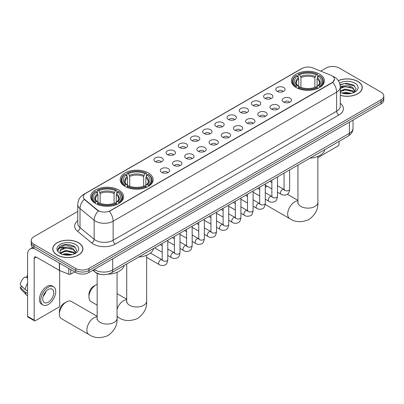 <?xml version="1.0" encoding="UTF-8"?>
<svg xmlns="http://www.w3.org/2000/svg" width="404" height="404" viewBox="0 0 404 404"><rect width="100%" height="100%" fill="white"/><g stroke="black" fill="none" stroke-linecap="round" stroke-linejoin="round"><path stroke-width="0.61" d="M148.339 172.937A16.488 9.519 0 0 0 130.371 170.877A16.488 9.519 0 0 0 120.19 179.669A16.488 9.519 0 0 0 125.018 186.401A16.488 9.519 0 0 0 142.986 188.466A16.488 9.519 0 0 0 153.167 179.669A16.488 9.519 0 0 0 148.339 172.937M118.771 190.006A16.488 9.519 0 0 0 100.803 187.946A16.488 9.519 0 0 0 90.627 196.738A16.488 9.519 0 0 0 95.455 203.47A16.488 9.519 0 0 0 113.423 205.535A16.488 9.519 0 0 0 123.604 196.738A16.488 9.519 0 0 0 118.771 190.006M319.564 74.084A16.488 9.519 0 0 0 301.596 72.018A16.488 9.519 0 0 0 291.415 80.815A16.488 9.519 0 0 0 296.243 87.547A16.488 9.519 0 0 0 314.216 89.607A16.488 9.519 0 0 0 324.392 80.815A16.488 9.519 0 0 0 319.564 74.084M277.154 91.329A4.666 2.692 180 0 1 276.225 90.567A4.666 2.692 180 0 1 277.77 87.219A4.666 2.692 180 0 1 283.749 87.522A4.666 2.692 180 0 1 284.679 90.567A4.666 2.692 180 0 1 277.154 91.329M283.184 91.607A2.798 1.616 0 0 0 282.431 90.819A2.798 1.616 0 0 0 279.674 90.41A2.798 1.616 0 0 0 277.72 91.607M264.963 98.364A4.666 2.692 180 0 1 264.039 97.601A4.666 2.692 180 0 1 265.585 94.253A4.666 2.692 180 0 1 271.564 94.556A4.666 2.692 180 0 1 272.493 97.601A4.666 2.692 180 0 1 264.963 98.364M270.998 98.647A2.798 1.616 0 0 0 270.246 97.859A2.798 1.616 0 0 0 267.488 97.445A2.798 1.616 0 0 0 265.534 98.647M252.778 105.399A4.666 2.692 180 0 1 251.854 104.641A4.666 2.692 180 0 1 253.399 101.288A4.666 2.692 180 0 1 259.378 101.591A4.666 2.692 180 0 1 260.302 104.641A4.666 2.692 180 0 1 252.778 105.399M258.807 105.681A2.798 1.616 0 0 0 258.06 104.894A2.798 1.616 0 0 0 255.298 104.484A2.798 1.616 0 0 0 253.348 105.681M240.592 112.438A4.666 2.692 180 0 1 239.668 111.676A4.666 2.692 180 0 1 241.213 108.328A4.666 2.692 180 0 1 247.192 108.626A4.666 2.692 180 0 1 248.117 111.676A4.666 2.692 180 0 1 240.592 112.438M246.622 112.716A2.798 1.616 0 0 0 245.874 111.928A2.798 1.616 0 0 0 243.112 111.519A2.798 1.616 0 0 0 241.163 112.716M228.406 119.473A4.666 2.692 180 0 1 227.482 118.71A4.666 2.692 180 0 1 229.028 115.362A4.666 2.692 180 0 1 235.007 115.66A4.666 2.692 180 0 1 235.931 118.71A4.666 2.692 180 0 1 228.406 119.473M234.436 119.751A2.798 1.616 0 0 0 233.684 118.963A2.798 1.616 0 0 0 230.926 118.554A2.798 1.616 0 0 0 228.977 119.751M216.221 126.508A4.666 2.692 180 0 1 215.292 125.745A4.666 2.692 180 0 1 216.842 122.397A4.666 2.692 180 0 1 222.821 122.7A4.666 2.692 180 0 1 223.745 125.745A4.666 2.692 180 0 1 216.221 126.508M222.251 126.785A2.798 1.616 0 0 0 221.498 125.998A2.798 1.616 0 0 0 218.741 125.588A2.798 1.616 0 0 0 216.786 126.785M204.035 133.542A4.666 2.692 180 0 1 203.106 132.78A4.666 2.692 180 0 1 204.651 129.431A4.666 2.692 180 0 1 210.63 129.734A4.666 2.692 180 0 1 211.56 132.78A4.666 2.692 180 0 1 204.035 133.542M210.065 133.825A2.798 1.616 0 0 0 209.312 133.037A2.798 1.616 0 0 0 206.555 132.628A2.798 1.616 0 0 0 204.601 133.825M191.849 140.582A4.666 2.692 180 0 1 190.92 139.819A4.666 2.692 180 0 1 192.466 136.471A4.666 2.692 180 0 1 198.445 136.769A4.666 2.692 180 0 1 199.374 139.819A4.666 2.692 180 0 1 191.849 140.582M197.879 140.86A2.798 1.616 0 0 0 197.127 140.072A2.798 1.616 0 0 0 194.369 139.663A2.798 1.616 0 0 0 192.415 140.86M179.659 147.617A4.666 2.692 180 0 1 178.735 146.854A4.666 2.692 180 0 1 180.28 143.506A4.666 2.692 180 0 1 186.259 143.804A4.666 2.692 180 0 1 187.183 146.854A4.666 2.692 180 0 1 179.659 147.617M185.694 147.894A2.798 1.616 0 0 0 184.941 147.107A2.798 1.616 0 0 0 182.184 146.697A2.798 1.616 0 0 0 180.229 147.894M167.473 154.651A4.666 2.692 180 0 1 166.549 153.889A4.666 2.692 180 0 1 168.094 150.541A4.666 2.692 180 0 1 174.073 150.838A4.666 2.692 180 0 1 174.998 153.889A4.666 2.692 180 0 1 167.473 154.651M173.503 154.929A2.798 1.616 0 0 0 172.755 154.141A2.798 1.616 0 0 0 169.993 153.732A2.798 1.616 0 0 0 168.044 154.929M155.287 161.686A4.666 2.692 180 0 1 154.363 160.923A4.666 2.692 180 0 1 155.909 157.575A4.666 2.692 180 0 1 161.888 157.878A4.666 2.692 180 0 1 162.812 160.923A4.666 2.692 180 0 1 155.287 161.686M161.317 161.969A2.798 1.616 0 0 0 160.565 161.181A2.798 1.616 0 0 0 157.807 160.767A2.798 1.616 0 0 0 155.858 161.969M283.552 102.061A4.666 2.692 180 0 1 282.628 101.298A4.666 2.692 180 0 1 284.174 97.95A4.666 2.692 180 0 1 290.153 98.253A4.666 2.692 180 0 1 291.077 101.298A4.666 2.692 180 0 1 283.552 102.061M289.582 102.338A2.798 1.616 0 0 0 288.835 101.55A2.798 1.616 0 0 0 286.072 101.141A2.798 1.616 0 0 0 284.123 102.338M271.367 109.095A4.666 2.692 180 0 1 270.443 108.333A4.666 2.692 180 0 1 271.988 104.984A4.666 2.692 180 0 1 277.967 105.287A4.666 2.692 180 0 1 278.891 108.333A4.666 2.692 180 0 1 271.367 109.095M277.397 109.378A2.798 1.616 0 0 0 276.644 108.59A2.798 1.616 0 0 0 273.887 108.181A2.798 1.616 0 0 0 271.937 109.378M259.181 116.13A4.666 2.692 180 0 1 258.252 115.372A4.666 2.692 180 0 1 259.802 112.019A4.666 2.692 180 0 1 265.781 112.322A4.666 2.692 180 0 1 266.706 115.372A4.666 2.692 180 0 1 259.181 116.13M265.211 116.413A2.798 1.616 0 0 0 264.458 115.625A2.798 1.616 0 0 0 261.701 115.216A2.798 1.616 0 0 0 259.747 116.413M246.996 123.169A4.666 2.692 180 0 1 246.066 122.407A4.666 2.692 180 0 1 247.612 119.059A4.666 2.692 180 0 1 253.591 119.357A4.666 2.692 180 0 1 254.52 122.407A4.666 2.692 180 0 1 246.996 123.169M253.025 123.447A2.798 1.616 0 0 0 252.273 122.659A2.798 1.616 0 0 0 249.515 122.25A2.798 1.616 0 0 0 247.561 123.447M234.81 130.204A4.666 2.692 180 0 1 233.881 129.442A4.666 2.692 180 0 1 235.426 126.093A4.666 2.692 180 0 1 241.405 126.391A4.666 2.692 180 0 1 242.334 129.442A4.666 2.692 180 0 1 234.81 130.204M240.84 130.482A2.798 1.616 0 0 0 240.087 129.694A2.798 1.616 0 0 0 237.33 129.285A2.798 1.616 0 0 0 235.375 130.482M222.619 137.239A4.666 2.692 180 0 1 221.695 136.476A4.666 2.692 180 0 1 223.24 133.128A4.666 2.692 180 0 1 229.219 133.431A4.666 2.692 180 0 1 230.144 136.476A4.666 2.692 180 0 1 222.619 137.239M228.654 137.517A2.798 1.616 0 0 0 227.901 136.734A2.798 1.616 0 0 0 225.144 136.32A2.798 1.616 0 0 0 223.19 137.517M210.434 144.273A4.666 2.692 180 0 1 209.509 143.511A4.666 2.692 180 0 1 211.055 140.163A4.666 2.692 180 0 1 217.034 140.466A4.666 2.692 180 0 1 217.958 143.511A4.666 2.692 180 0 1 210.434 144.273M216.463 144.556A2.798 1.616 0 0 0 215.716 143.768A2.798 1.616 0 0 0 212.953 143.359A2.798 1.616 0 0 0 211.004 144.556M198.248 151.313A4.666 2.692 180 0 1 197.324 150.551A4.666 2.692 180 0 1 198.869 147.202A4.666 2.692 180 0 1 204.848 147.5A4.666 2.692 180 0 1 205.772 150.551A4.666 2.692 180 0 1 198.248 151.313M204.278 151.591A2.798 1.616 0 0 0 203.525 150.803A2.798 1.616 0 0 0 200.768 150.394A2.798 1.616 0 0 0 198.819 151.591M186.062 158.348A4.666 2.692 180 0 1 185.138 157.585A4.666 2.692 180 0 1 186.683 154.237A4.666 2.692 180 0 1 192.663 154.535A4.666 2.692 180 0 1 193.587 157.585A4.666 2.692 180 0 1 186.062 158.348M192.092 158.626A2.798 1.616 0 0 0 191.339 157.838A2.798 1.616 0 0 0 188.582 157.429A2.798 1.616 0 0 0 186.628 158.626M173.877 165.382A4.666 2.692 180 0 1 172.947 164.62A4.666 2.692 180 0 1 174.493 161.272A4.666 2.692 180 0 1 180.477 161.575A4.666 2.692 180 0 1 181.401 164.62A4.666 2.692 180 0 1 173.877 165.382M179.906 165.66A2.798 1.616 0 0 0 179.154 164.872A2.798 1.616 0 0 0 176.397 164.463A2.798 1.616 0 0 0 174.442 165.66M161.691 172.417A4.666 2.692 180 0 1 160.762 171.655A4.666 2.692 180 0 1 162.307 168.306A4.666 2.692 180 0 1 168.286 168.609A4.666 2.692 180 0 1 169.215 171.655A4.666 2.692 180 0 1 161.691 172.417M167.721 172.7A2.798 1.616 0 0 0 166.968 171.912A2.798 1.616 0 0 0 164.211 171.498A2.798 1.616 0 0 0 162.257 172.7M330.891 75.24A8.398 4.848 180 0 1 332.012 75.785A8.398 4.848 180 0 1 334.472 79.214A8.398 4.848 180 0 1 332.012 82.643L110.282 210.656A8.398 4.848 180 0 1 97.46 210.009L84.779 199.551A8.398 4.848 180 0 1 83.259 196.773A8.398 4.848 180 0 1 85.719 193.344L302.02 68.463A8.398 4.848 180 0 1 312.777 67.917L330.891 75.24M101.283 274.498A9.332 5.388 180 0 1 95.379 272.296L92.885 270.236M340.279 95.339A15.089 8.711 0 0 0 362.277 87.597A15.089 8.711 0 0 0 357.858 81.436A15.089 8.711 0 0 0 338.249 80.583M78.497 242.723A15.089 8.711 0 0 0 62.054 240.84A15.089 8.711 0 0 0 52.737 248.884A15.089 8.711 0 0 0 57.161 255.045A15.089 8.711 0 0 0 73.599 256.934A15.089 8.711 0 0 0 82.916 248.884A15.089 8.711 0 0 0 78.497 242.723M334.472 79.214L332.825 82.3L332.012 82.891L109.338 211.332A10.888 6.287 60 0 1 113.14 221.2A12.443 7.186 180 0 1 95.546 221.2A12.443 7.186 180 0 1 94.147 220.241L80.017 208.585A12.443 7.186 180 0 1 77.765 204.464L77.765 223.518A12.443 7.186 0 0 0 80.017 227.639L94.147 239.289A12.443 7.186 0 0 0 95.546 240.249A12.443 7.186 0 0 0 113.14 240.249L336.633 111.216A12.443 7.186 0 0 0 340.279 106.136L340.279 87.087A12.443 7.186 180 0 1 336.633 92.168A10.888 6.287 -120 0 0 332.825 82.3M77.765 211.398L33.951 236.694A9.332 5.388 0 0 0 31.219 240.501L31.219 244.566A9.332 5.388 0 0 0 33.951 248.379L75.745 272.508L75.745 270.473A9.332 5.388 0 0 0 88.946 270.473L381.068 101.818A9.332 5.388 0 0 0 383.8 98.01A9.332 5.388 0 0 1 381.068 101.818L88.946 270.473A9.332 5.388 0 0 1 75.745 270.473L33.951 246.344L75.745 270.473L75.745 268.443A9.332 5.388 0 0 0 88.946 268.443L381.068 99.788A9.332 5.388 0 0 0 383.8 95.975A9.332 5.388 0 0 0 381.068 92.168L339.274 68.039A9.332 5.388 0 0 0 326.073 68.039L320.72 71.129M31.219 242.536A9.332 5.388 0 0 0 33.951 246.344A9.332 5.388 0 0 1 31.219 242.536M99.349 211.332L97.46 210.378L84.214 199.349A10.888 7.282 129.5 0 0 80.017 208.585L80.017 227.639A3.111 2.081 -50.5 0 1 77.467 231.209A15.554 8.979 180 0 1 77.765 220.67M31.219 240.501A9.332 5.388 0 0 0 33.951 244.314L75.745 268.443M75.745 272.508A9.332 5.388 0 0 0 88.946 272.508L381.068 103.853A9.332 5.388 0 0 0 383.8 100.04L383.8 95.975M340.279 95.238A14.933 8.62 0 0 0 362.125 87.597A14.933 8.62 0 0 0 357.747 81.502A14.933 8.62 0 0 0 338.305 80.669M341.88 93.082L345.178 92.279L351.571 93.349M343.173 93.44L345.178 93.087L350.233 93.632M340.279 90.9L345.178 89.052L352.692 90.754L354.293 92.279M340.279 91.708L345.178 89.86L352.692 91.556L353.874 92.556M340.254 86.365L344.743 85.875A7.777 4.489 0 0 0 340.279 88.082M344.743 85.875C347.728 85.562 350.379 86.113 352.692 87.527L354.97 91.107L354.914 91.703M340.279 88.481L345.178 86.633L352.692 88.335L354.944 91.511M340.279 92.223L340.718 92.652M340.279 92.45A10.888 6.287 0 0 0 354.889 92.041A10.888 6.287 0 0 0 354.889 83.148A10.888 6.287 0 0 0 339.562 83.113M354.005 92.501L356.096 88.819L353.707 85.199L346.9 83.184L339.991 84.552M340.067 84.896L344.622 83.628L354.667 85.966M342.218 87.299L344.622 86.85L350.783 87.37M342.218 90.521L344.622 90.077L350.783 90.597M343.38 93.486L350.111 93.652M317.857 157.616L337.951 146.016A1.555 0.899 120 0 0 339.052 144.112L339.052 141.39M57.267 254.98A14.933 8.62 0 0 0 73.543 256.848A14.933 8.62 0 0 0 82.759 248.884A14.933 8.62 0 0 0 78.386 242.789A14.933 8.62 0 0 0 62.115 240.92A14.933 8.62 0 0 0 52.894 248.884A14.933 8.62 0 0 0 57.267 254.98M62.519 254.374L65.817 253.566L72.205 254.641M63.807 254.727L65.817 254.374L70.867 254.919M74.639 253.788L76.735 250.106L74.346 246.485C69.225 243.844 64.347 243.814 59.706 246.395L57.908 249.677L58.08 250.733C58.181 248.369 60.615 247.177 65.382 247.162A7.777 4.489 0 0 0 60.05 251.424A7.777 4.489 0 0 0 60.428 252.808L65.817 250.344L73.326 252.04L74.927 253.566M60.691 253.237L65.817 251.147L73.326 252.848L74.508 253.848M65.382 247.162C68.367 246.849 71.013 247.399 73.326 248.814L75.604 252.399L75.548 252.99M60.05 251.515L60.317 250.561L65.817 247.92L73.326 249.621L75.578 252.803M60.428 252.808L61.358 253.939M75.528 244.44A10.888 6.287 0 0 0 60.13 244.44A10.888 6.287 0 0 0 60.13 253.328A10.888 6.287 0 0 0 75.528 253.328A10.888 6.287 0 0 0 75.528 244.44M57.913 249.753L58.252 248.425L65.261 244.915L75.306 247.253M62.857 248.586L65.261 248.142L71.417 248.662M62.857 251.813L65.261 251.369L71.417 251.889M64.014 254.773L70.751 254.939M267.009 186.118A9.954 5.747 120 0 0 265.282 187.421M265.282 187.113L267.004 186.113L265.282 187.113M295.95 87.37L296.39 86.188A14.807 8.55 0 0 1 296.39 75.437L297.41 76.023A13.377 7.721 0 0 0 297.41 85.603L298.415 86.173L298.738 87.375M298.738 86.885L298.738 78.841L297.41 76.023M298.147 77.3L298.147 74.422L298.591 74.164A14.807 8.55 0 0 1 317.216 74.164L316.201 74.755A13.377 7.721 0 0 0 299.611 74.755L300.94 77.573L300.94 87.405M314.868 87.405L314.868 77.573L316.201 74.755M309.959 158.186A17.109 9.878 0 0 0 324.892 149.566M298.147 88.224A15.428 8.908 0 0 0 317.66 88.224L317.216 87.461A14.807 8.55 0 0 1 298.591 87.461L298.147 88.486M317.66 88.486L317.66 88.224M296.39 75.437L295.95 75.689A15.428 8.908 0 0 0 292.476 81.32A15.428 8.908 0 0 0 295.95 86.956M317.216 74.164L317.66 74.422L317.66 77.3M298.591 87.461L299.611 86.87A13.377 7.721 0 0 0 316.201 86.87L317.216 87.461M297.41 85.603L296.39 86.188M299.611 74.755L298.591 74.164M298.415 77.755A11.963 6.908 0 0 0 298.415 86.173L298.47 86.214C296.773 84.567 296.076 83.451 296.395 82.865A11.509 6.646 0 0 1 298.738 78.841M319.857 86.956A15.428 8.908 0 0 0 323.336 81.32A15.428 8.908 0 0 0 319.857 75.689L319.418 75.437A14.807 8.55 0 0 1 319.418 86.188L319.857 87.37M319.418 86.188L318.397 85.603A13.377 7.721 0 0 0 318.397 76.023L319.418 75.437M318.397 76.023L317.069 78.841L317.069 86.885L317.392 86.173L318.397 85.603M317.069 78.841A11.509 6.646 0 0 1 319.413 82.865C319.726 83.456 319.034 84.572 317.337 86.214L317.392 86.173A11.963 6.908 0 0 0 317.392 77.755M317.069 87.375L317.069 86.885M88.946 297.046L88.946 294.506A6.843 3.949 -60 0 1 93.784 286.123L95.985 284.85A9.954 5.747 120 0 0 88.946 297.046A9.954 5.747 120 0 0 91.006 301.601L97.157 305.156M124.725 186.224L125.164 185.047A14.807 8.55 0 0 1 125.164 174.291L126.184 174.882A13.377 7.721 0 0 0 126.184 184.456L127.189 185.032L127.513 186.229M127.513 185.739L127.513 177.699L126.184 174.882M126.922 176.154L126.922 173.276L127.366 173.023A14.807 8.55 0 0 1 145.99 173.023L144.975 173.609A13.377 7.721 0 0 0 128.381 173.609L129.714 176.427L129.714 186.264M143.642 186.264L143.642 176.427L144.975 173.609M138.734 257.04A17.109 9.878 0 0 0 153.661 248.42M126.922 187.082A15.428 8.908 0 0 0 146.435 187.082L145.99 186.315A14.807 8.55 0 0 1 127.366 186.315L126.922 187.345M146.435 187.345L146.435 187.082M125.164 174.291L124.725 174.548A15.428 8.908 0 0 0 121.251 180.179A15.428 8.908 0 0 0 124.725 185.81M145.99 173.023L146.435 173.276L146.435 176.154M127.366 186.315L128.381 185.729A13.377 7.721 0 0 0 144.975 185.729L145.99 186.315M126.184 184.456L125.164 185.047M128.381 173.609L127.366 173.023M127.189 176.614A11.963 6.908 0 0 0 127.189 185.032L127.245 185.067C125.543 183.426 124.851 182.31 125.169 181.719A11.509 6.646 0 0 1 127.513 177.699M148.632 185.81A15.428 8.908 0 0 0 152.106 180.179A15.428 8.908 0 0 0 148.632 174.548L148.192 174.291A14.807 8.55 0 0 1 148.192 185.047L148.632 186.224M148.192 185.047L147.172 184.456A13.377 7.721 0 0 0 147.172 174.882L148.192 174.291M147.172 174.882L145.844 177.699L145.844 185.739L146.167 185.032L147.172 184.456M145.844 177.699A11.509 6.646 0 0 1 148.187 181.719C148.5 182.31 147.808 183.426 146.112 185.067L146.167 185.032A11.963 6.908 0 0 0 146.167 176.614M145.844 186.229L145.844 185.739M97.157 284.29A9.954 5.747 120 0 0 95.985 284.85L93.784 286.123M59.378 314.115L59.378 311.575A6.843 3.949 -60 0 1 64.221 303.192L66.418 301.919A9.954 5.747 120 0 0 59.378 314.115A9.954 5.747 120 0 0 61.443 318.67L88.941 334.547A9.954 5.747 -60 0 1 87.41 326.568A9.954 5.747 -60 0 1 93.915 317.796A9.954 5.747 -60 0 1 97.157 316.837M95.157 203.293L95.602 202.116A14.807 8.55 0 0 1 95.602 191.36L96.622 191.951A13.377 7.721 0 0 0 96.622 201.525L97.627 202.101L97.95 203.298M97.95 202.808L97.95 194.768L96.622 191.951M97.359 193.223L97.359 190.345L97.803 190.092A14.807 8.55 0 0 1 116.428 190.092L115.408 190.678A13.377 7.721 0 0 0 98.818 190.678L100.152 193.496L100.152 203.333M114.08 203.333L114.08 193.496L115.408 190.678M108.095 274.164A17.109 9.878 0 0 0 124.099 265.489M97.359 204.146A15.428 8.908 0 0 0 116.867 204.146L116.428 203.384A14.807 8.55 0 0 1 97.803 203.384L97.359 204.414M116.867 204.414L116.867 204.146M95.602 191.36L95.157 191.612A15.428 8.908 0 0 0 91.683 197.248A15.428 8.908 0 0 0 95.157 202.879M116.428 190.092L116.867 190.345L116.867 193.223M97.803 203.384L98.818 202.798A13.377 7.721 0 0 0 115.408 202.798L116.428 203.384M96.622 201.525L95.602 202.116M98.818 190.678L97.803 190.092M97.627 193.683A11.963 6.908 0 0 0 97.627 202.101L97.682 202.136C95.98 200.49 95.288 199.374 95.602 198.788A11.509 6.646 0 0 1 97.95 194.768M119.069 202.879A15.428 8.908 0 0 0 122.543 197.248A15.428 8.908 0 0 0 119.069 191.612L118.624 191.36A14.807 8.55 0 0 1 118.624 202.116L119.069 203.293M118.624 202.116L117.609 201.525A13.377 7.721 0 0 0 117.609 191.951L118.624 191.36M117.609 191.951L116.276 194.768L116.276 202.808L116.605 202.101L117.609 201.525M116.276 194.768A11.509 6.646 0 0 1 118.624 198.788C118.938 199.379 118.246 200.495 116.549 202.136L116.605 202.101A11.963 6.908 0 0 0 116.605 193.683M116.276 203.298L116.276 202.808M97.157 316.302L71.397 301.429A9.954 5.747 120 0 0 66.418 301.919L64.221 303.192M70.74 269.62L70.74 274.124L74.644 271.872M34.416 248.647A12.443 7.186 -120 0 0 30.149 248.904A12.443 7.186 -120 0 0 27.573 254.601L27.573 316.322L34.173 320.135L34.173 258.409A3.111 1.798 60 0 1 34.815 256.984A3.111 1.798 60 0 1 36.37 257.141L59.373 270.417L59.373 263.055M34.173 320.135A1.555 0.899 120 0 0 34.492 320.847L27.896 317.034A1.555 0.899 -60 0 1 27.573 316.322M34.492 320.847A1.555 0.899 120 0 0 35.269 320.766L58.59 307.308A1.555 0.899 120 0 0 59.686 305.399L59.686 270.564M70.74 274.124A1.555 0.899 180 0 1 68.751 274.225L59.58 270.518A1.555 0.899 180 0 1 59.373 270.417M48.248 302.202A7.777 4.489 120 0 0 53.328 295.349A7.777 4.489 120 0 0 52.136 289.113A7.777 4.489 120 0 0 48.248 289.501A7.777 4.489 120 0 0 43.167 296.354A7.777 4.489 120 0 0 44.359 302.586A7.777 4.489 120 0 0 48.248 302.202M43.223 296.172A7.777 4.489 120 0 0 46.016 291.34M27.573 275.983L26.911 275.781L26.911 277.341L27.573 277.725M53.54 286.689L52.217 285.926A10.575 6.105 120 0 0 46.93 286.451A10.575 6.105 120 0 0 40.021 295.773A10.575 6.105 120 0 0 41.642 304.247L42.96 305.01A10.575 6.105 120 0 0 48.248 304.485A10.575 6.105 120 0 0 55.161 295.167A10.575 6.105 120 0 0 53.54 286.689A10.575 6.105 120 0 0 48.248 287.214A10.575 6.105 120 0 0 41.339 296.536A10.575 6.105 120 0 0 42.96 305.01M27.573 283.255A10.267 5.929 120 0 0 25.235 289.577L20.2 284.865A8.09 4.671 120 0 1 24.715 277.048L27.573 277.917M27.573 290.925L25.235 289.577M22.922 287.416L21.553 286.628L20.2 287.406L25.235 292.117L27.573 293.466M25.235 292.117A10.267 5.929 120 0 0 26.502 294.986A10.267 5.929 120 0 0 27.28 295.597L27.573 295.768M27.573 275.599A8.09 4.671 120 0 0 26.911 275.781M20.2 287.406A8.09 4.671 120 0 0 21.154 289.421L26.502 294.986M84.779 199.551L84.779 199.919M97.46 210.009L97.46 210.378M110.282 210.656L110.282 210.908M115.342 244.061A3.111 1.798 60 0 1 113.14 240.249L113.14 221.2L336.633 92.168L336.633 111.216A3.111 1.798 60 0 0 338.83 115.029L115.342 244.061A15.554 8.979 180 0 1 93.344 244.061A15.554 8.979 180 0 1 91.602 242.86L77.467 231.209M340.279 87.087C340.067 82.613 338.098 79.26 334.376 77.023L332.805 76.255A10.888 5.101 112 0 0 332.659 76.205M84.795 193.976A10.888 6.287 -120 0 0 83.668 194.4C79.942 196.637 77.977 199.99 77.765 204.464M83.668 194.4L301.106 68.862A10.888 6.287 60 0 1 301.929 68.513M98.389 210.954A10.888 7.282 129.5 0 0 94.147 220.241L94.147 239.289A3.111 2.081 -50.5 0 1 91.602 242.86M340.279 103.288A15.554 8.979 180 0 1 338.83 115.029M88.946 268.443L88.946 272.508M381.068 99.788L381.068 103.853M33.951 244.314L33.951 248.379M94.268 269.433A12.443 7.186 0 0 0 95.102 269.968A12.443 7.186 0 0 0 112.701 269.968L349.389 133.315A12.443 7.186 0 0 0 353.035 128.235C353.126 131.325 351.48 133.966 348.102 136.163L111.413 272.816A6.222 3.591 60 0 0 112.701 269.968L112.701 258.792M349.389 122.139L349.389 133.315A6.222 3.591 60 0 1 348.102 136.163M93.763 269.726A6.222 4.161 129.5 0 0 94.849 271.746L92.96 270.19M317.857 156.414L317.857 202.379A9.954 5.747 180 0 1 314.943 206.444A9.954 5.747 180 0 1 300.864 206.444A9.954 5.747 180 0 1 297.95 202.379L297.819 203.555M317.857 202.379C318.372 208.929 315.423 214.65 309.015 219.544C301.571 222.649 295.142 222.341 289.729 218.62A9.954 5.747 -60 0 1 288.204 210.646A9.954 5.747 -60 0 1 294.708 201.869A9.954 5.747 -60 0 1 297.95 200.914M314.868 77.573A11.509 6.646 0 0 0 300.94 77.573M315.196 76.487A11.963 6.908 0 0 0 300.616 76.487M146.632 255.267L146.632 301.238A9.954 5.747 180 0 1 143.718 305.298A9.954 5.747 180 0 1 129.639 305.298A9.954 5.747 180 0 1 126.725 301.238L126.593 302.409M117.069 309.201A9.954 5.747 -60 0 1 123.478 300.728A9.954 5.747 -60 0 1 126.725 299.768M146.632 301.238C147.147 307.782 144.198 313.504 137.789 318.402C130.346 321.503 123.917 321.195 118.503 317.478A9.954 5.747 -60 0 1 117.069 315.913M143.642 176.427A11.509 6.646 0 0 0 129.714 176.427M143.965 175.341A11.963 6.908 0 0 0 129.391 175.341M117.069 272.336L117.069 318.307A9.954 5.747 180 0 1 114.155 322.367A9.954 5.747 180 0 1 100.076 322.367A9.954 5.747 180 0 1 97.157 318.307L97.031 319.478M114.08 193.496A11.509 6.646 0 0 0 100.152 193.496M114.403 192.41A11.963 6.908 0 0 0 99.823 192.41M289.653 169.907L289.653 189.259A2.798 1.616 180 0 1 288.703 190.471A2.798 1.616 180 0 1 284.87 190.4A2.798 1.616 180 0 1 284.052 189.259L283.962 189.865L284.214 189.658M289.653 189.259C289.269 192.511 288.264 194.329 286.633 194.708C284.32 195.425 282.462 195.263 281.053 194.223A2.798 1.616 -60 0 1 280.623 191.981A2.798 1.616 -60 0 1 282.452 189.511A2.798 1.616 -60 0 1 282.578 189.446A2.798 1.616 -60 0 1 283.855 189.375L284.421 189.597M277.467 176.947L277.467 196.293A2.798 1.616 180 0 1 276.518 197.506A2.798 1.616 180 0 1 272.685 197.44A2.798 1.616 180 0 1 271.867 196.293L271.776 196.899L272.028 196.692M277.467 196.293C277.083 199.546 276.073 201.364 274.447 201.742C272.134 202.46 270.276 202.298 268.867 201.258A2.798 1.616 -60 0 1 268.438 199.015A2.798 1.616 -60 0 1 270.266 196.551A2.798 1.616 -60 0 1 270.392 196.48A2.798 1.616 -60 0 1 271.665 196.41L272.235 196.637M265.282 183.982L265.282 203.333A2.798 1.616 180 0 1 264.332 204.545A2.798 1.616 180 0 1 260.499 204.474A2.798 1.616 180 0 1 259.681 203.333L259.59 203.934L259.843 203.727M265.282 203.333C264.898 206.58 263.888 208.398 262.257 208.777C259.949 209.494 258.085 209.333 256.681 208.297A2.798 1.616 -60 0 1 256.252 206.05A2.798 1.616 -60 0 1 258.08 203.586A2.798 1.616 -60 0 1 258.207 203.52A2.798 1.616 -60 0 1 259.479 203.444L260.05 203.672M253.091 191.016L253.091 210.368A2.798 1.616 180 0 1 252.147 211.58A2.798 1.616 180 0 1 248.314 211.509A2.798 1.616 180 0 1 247.495 210.368L247.405 210.974L247.652 210.767M253.091 210.368C252.707 213.62 251.702 215.433 250.071 215.817C247.758 216.529 245.9 216.367 244.496 215.332A2.798 1.616 -60 0 1 244.067 213.09A2.798 1.616 -60 0 1 245.895 210.62A2.798 1.616 -60 0 1 246.021 210.555A2.798 1.616 -60 0 1 247.293 210.484L247.864 210.706M240.905 198.051L240.905 217.403A2.798 1.616 180 0 1 239.961 218.614A2.798 1.616 180 0 1 236.128 218.544A2.798 1.616 180 0 1 235.305 217.403L235.219 218.008L235.466 217.801M240.905 217.403C240.521 220.655 239.516 222.468 237.885 222.851C235.572 223.569 233.714 223.407 232.31 222.367A2.798 1.616 -60 0 1 231.881 220.124A2.798 1.616 -60 0 1 233.709 217.655A2.798 1.616 -60 0 1 233.83 217.589A2.798 1.616 -60 0 1 235.108 217.519L235.678 217.741M228.72 205.091L228.72 224.437A2.798 1.616 180 0 1 227.77 225.649A2.798 1.616 180 0 1 223.942 225.583A2.798 1.616 180 0 1 223.119 224.437L223.033 225.043L223.281 224.836M228.72 224.437C228.336 227.689 227.331 229.507 225.7 229.886C223.387 230.603 221.528 230.442 220.119 229.401A2.798 1.616 -60 0 1 219.69 227.159A2.798 1.616 -60 0 1 221.523 224.695A2.798 1.616 -60 0 1 221.644 224.624A2.798 1.616 -60 0 1 222.922 224.553L223.488 224.781M216.534 212.125L216.534 231.472A2.798 1.616 180 0 1 215.584 232.689A2.798 1.616 180 0 1 211.757 232.618A2.798 1.616 180 0 1 210.933 231.472L210.843 232.078L211.095 231.871M216.534 231.472C216.15 234.724 215.145 236.542 213.514 236.921C211.201 237.638 209.343 237.476 207.934 236.441A2.798 1.616 -60 0 1 207.504 234.194A2.798 1.616 -60 0 1 209.333 231.729A2.798 1.616 -60 0 1 209.459 231.659A2.798 1.616 -60 0 1 210.737 231.588L211.302 231.815M204.348 219.16L204.348 238.512A2.798 1.616 180 0 1 203.399 239.724A2.798 1.616 180 0 1 199.566 239.653A2.798 1.616 180 0 1 198.748 238.512L198.657 239.112L198.909 238.905M204.348 238.512C203.964 241.759 202.954 243.577 201.328 243.955C199.015 244.673 197.157 244.511 195.748 243.476A2.798 1.616 -60 0 1 195.319 241.233A2.798 1.616 -60 0 1 197.147 238.764A2.798 1.616 -60 0 1 197.273 238.698A2.798 1.616 -60 0 1 198.546 238.628L199.116 238.85M192.163 226.195L192.163 245.546A2.798 1.616 180 0 1 191.213 246.758A2.798 1.616 180 0 1 187.38 246.687A2.798 1.616 180 0 1 186.562 245.546L186.471 246.152L186.724 245.945M192.163 245.546C191.779 248.798 190.769 250.611 189.143 250.995C186.83 251.707 184.966 251.551 183.562 250.51A2.798 1.616 -60 0 1 183.133 248.268A2.798 1.616 -60 0 1 184.961 245.799A2.798 1.616 -60 0 1 185.088 245.733A2.798 1.616 -60 0 1 186.36 245.662L186.931 245.885M179.977 233.229L179.977 252.581A2.798 1.616 180 0 1 179.028 253.793A2.798 1.616 180 0 1 175.195 253.722A2.798 1.616 180 0 1 174.377 252.581L174.286 253.187L174.538 252.98M179.977 252.581C179.593 255.833 178.583 257.651 176.952 258.03C174.644 258.747 172.781 258.585 171.377 257.545A2.798 1.616 -60 0 1 170.948 255.303A2.798 1.616 -60 0 1 172.776 252.833A2.798 1.616 -60 0 1 172.902 252.768A2.798 1.616 -60 0 1 174.174 252.697L174.745 252.919M167.786 240.269L167.786 259.615A2.798 1.616 180 0 1 166.842 260.827A2.798 1.616 180 0 1 163.009 260.762A2.798 1.616 180 0 1 162.191 259.615L162.1 260.221L162.347 260.014M167.786 259.615C167.402 262.868 166.398 264.686 164.766 265.064C162.453 265.781 160.595 265.62 159.191 264.58A2.798 1.616 -60 0 1 158.762 262.337A2.798 1.616 -60 0 1 160.59 259.873A2.798 1.616 -60 0 1 160.711 259.802A2.798 1.616 -60 0 1 161.989 259.732L162.559 259.959M34.173 258.409L36.37 257.141M59.58 263.176L59.58 270.518M68.751 274.225L68.751 268.468M301.106 68.862L303.101 67.933M111.413 272.816C106.403 275.331 101.399 275.331 96.394 272.816L94.849 271.746M353.035 128.235L353.035 120.033M362.125 88.845L362.125 87.597M82.759 250.132L82.759 248.884M52.894 250.132L52.894 248.884M289.729 218.62L265.201 204.459M292.476 84.168L292.476 81.32M323.336 84.168L323.336 81.32M297.95 200.379L287.37 194.268M297.95 165.12L297.95 202.379M118.503 317.478L117.069 316.65M121.251 183.022L121.251 180.179M152.106 183.022L152.106 180.179M126.725 299.233L117.069 293.658M126.725 263.974L126.725 301.238M117.069 318.307C117.584 324.851 114.635 330.573 108.227 335.471C100.783 338.572 94.354 338.264 88.941 334.547M91.683 200.091L91.683 197.248M122.543 200.091L122.543 197.248M97.157 273.392L97.157 318.307M281.053 194.223L277.467 192.153M271.867 188.921L265.282 185.118M284.052 173.144L284.052 189.259M283.855 189.375L277.467 185.689M271.867 182.457L269.897 181.315M268.867 201.258L265.282 199.187M259.681 195.955L253.091 192.153M271.867 180.179L271.867 196.293M271.665 196.41L265.282 192.723M259.681 189.491L257.707 188.35M256.681 208.297L253.091 206.227M247.495 202.99L240.905 199.187M259.681 187.214L259.681 203.333M259.479 203.444L253.091 199.758M247.495 196.526L245.521 195.39M244.496 215.332L240.905 213.262M235.305 210.029L228.72 206.227M247.495 194.248L247.495 210.368M247.293 210.484L240.905 206.792M235.305 203.56L233.335 202.424M232.31 222.367L228.72 220.296M223.119 217.064L216.534 213.262M235.305 201.288L235.305 217.403M235.108 217.519L228.72 213.832M223.119 210.595L221.15 209.459M220.119 229.401L216.534 227.331M210.933 224.099L204.348 220.296M223.119 208.323L223.119 224.437M222.922 224.553L216.534 220.867M210.933 217.635L208.964 216.493M207.934 236.441L204.348 234.365M198.748 231.133L192.163 227.331M210.933 215.357L210.933 231.472M210.737 231.588L204.348 227.901M198.748 224.669L196.778 223.533M195.748 243.476L192.163 241.405M186.562 238.173L179.977 234.365M198.748 222.392L198.748 238.512M198.546 238.628L192.163 234.936M186.562 231.704L184.593 230.568M183.562 250.51L179.977 248.44M174.377 245.208L167.786 241.405M186.562 229.427L186.562 245.546M186.36 245.662L179.977 241.976M174.377 238.739L172.402 237.602M171.377 257.545L167.786 255.474M162.191 252.242L154.616 247.869M174.377 236.466L174.377 252.581M174.174 252.697L167.786 249.01M162.191 245.778L160.216 244.637M159.191 264.58L146.632 257.333M162.191 243.501L162.191 259.615M161.989 259.732L150.47 253.081M30.149 248.904L32.668 247.45"/></g></svg>
